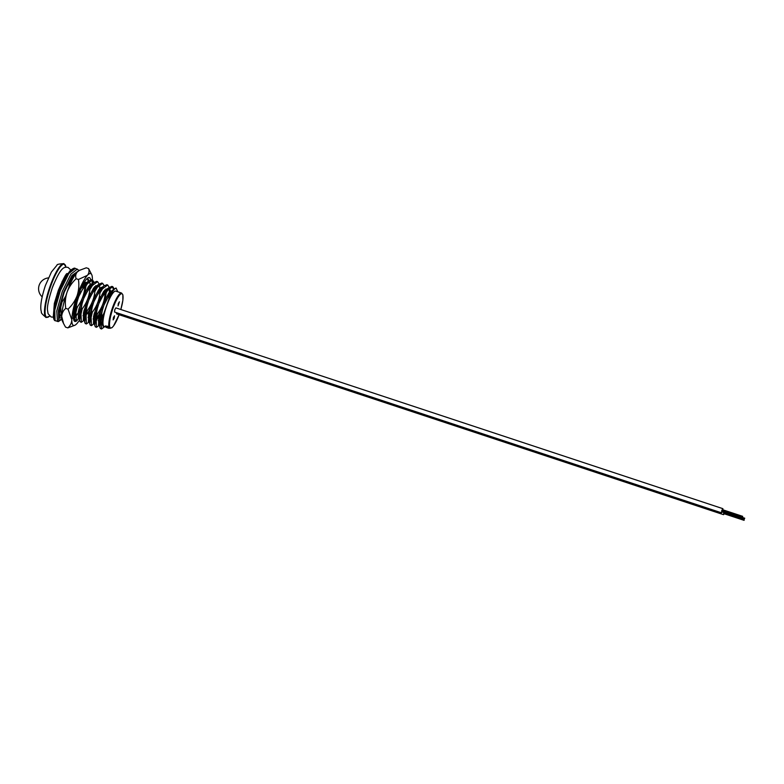 <?xml version="1.0" encoding="UTF-8"?>
<svg xmlns="http://www.w3.org/2000/svg" width="784" height="784" viewBox="0 0 784 784"><rect width="100%" height="100%" fill="white"/><g stroke="black" fill="none" stroke-linecap="round" stroke-linejoin="round"><path stroke-width="1.18" d="M118.325 303.545L118.041 305.936L119.413 301.791L118.325 303.545M113.435 317.52L113.141 319.911L114.229 318.147L114.513 315.766L113.435 317.52M108.653 327.879L109.936 328.31A18.561 4.057 -71.7 0 1 112.396 308.014A18.561 4.057 -71.7 0 1 121.598 293.059L115.787 291.138A18.561 4.057 108.3 0 0 106.575 306.093A18.561 4.057 108.3 0 0 104.125 326.379L105.291 326.771M51.979 288.737A18.561 4.057 -71.7 0 1 52.205 288.1A18.561 4.057 -71.7 0 1 53.822 283.867M65.856 275.008A18.561 4.057 -71.7 0 1 66.179 275.958M73.696 275.115L73.833 275.625M75.137 274.792L71.315 278.477L68.727 282.622L69.609 282.916L74.029 276.556M84.251 283.72L83.868 287.689M82.908 287.924L83.251 285.033M89.307 285.396L89.121 287.748M87.965 289.6L88.308 286.709M88.298 281.299L87.298 278.526M92.532 279.986L91.64 279.692L88.494 281.113L83.898 287.64L84.79 287.934L87.377 283.788L92.532 279.986L94.07 282.318M94.364 287.062L93.992 291.031M92.796 292.736L93.365 288.375M93.355 282.975L92.061 279.917M97.588 281.662L96.697 281.368L93.551 282.789L88.955 289.316L89.846 289.61L92.434 285.464L97.588 281.662L99.127 283.984M99.421 288.737L99.049 292.706M98.078 292.951L98.421 290.051M102.645 283.338L101.753 283.044L98.608 284.455L94.021 290.991L94.903 291.285L97.49 287.13L102.645 283.338L104.184 285.66M104.488 290.413L104.105 294.382M102.91 296.078L103.488 291.726M107.702 285.013L106.81 284.719L103.664 286.131L99.078 292.667L99.96 292.961L102.557 288.806L107.702 285.013L109.241 287.336M109.417 288.287L109.162 296.048M107.967 297.753L108.545 293.402M112.759 286.679L111.867 286.385L108.721 287.806L104.135 294.333L105.017 294.627L107.614 290.482L112.759 286.679L114.297 289.012M113.592 289.668L112.288 286.611M56.046 300.213L55.772 301.193M61.093 301.879L59.388 313.816L59.937 315.148L61.103 315.599L60.76 307.406L61.975 302.173L61.093 301.879M61.75 315.55L59.163 316.746M73.441 315.962L74.794 313.669M76.264 306.897L74.558 318.833L75.117 320.166L76.283 320.617L75.94 312.434L77.155 307.191L76.264 306.897C76.989 299.802 79.537 293.383 83.898 287.64M78.175 318.118L79.85 315.335M79.87 317.941L76.283 320.617M81.32 308.573L79.615 320.509L80.174 321.832L81.34 322.293L80.997 314.1L82.212 308.867L81.32 308.573C82.046 301.477 84.594 295.058 88.955 289.316M83.231 319.794L84.907 317.01M86.456 313.816L87.475 313.816L91.581 305.368M84.927 319.607L81.34 322.293M86.377 310.248L84.672 322.185L85.231 323.508L86.397 323.968L86.054 315.776L87.269 310.542L86.377 310.248C87.102 303.153 89.65 296.734 94.021 290.991M88.288 321.469L89.964 318.686M89.69 320.979L89.111 321.861M89.984 321.283L86.397 323.968M91.434 311.924L89.729 323.851L90.287 325.184L91.454 325.644L91.111 317.451L92.326 312.208L91.434 311.924C92.159 304.829 94.707 298.41 99.078 292.667M93.345 323.145L94.256 321.724M96.697 316.873L97.588 317.167L95.913 320.646M95.04 322.959L91.454 325.644M96.501 313.59L94.795 325.527L95.344 326.859L96.51 327.31L96.167 319.127L97.383 313.884L96.501 313.59C97.216 306.495 99.764 300.076 104.135 294.333M98.402 324.811L100.078 322.028M99.813 324.331L99.225 325.213M100.107 324.635L96.51 327.31M101.557 315.266L99.852 327.202L100.411 328.525L101.567 328.986L101.224 320.793L102.439 315.56L101.557 315.266C102.283 308.171 104.821 301.752 109.192 296.009L109.878 296.234A21.834 4.773 108.3 0 1 116.081 288.032L113.778 289.482L109.192 296.009M105.164 326.301L101.567 328.986M103.655 326.742L103.655 326.742C102.018 325.703 102.057 321.342 103.782 313.649L102.439 315.56M113.366 289.757L108.79 293.059L102.684 304.76L98.617 318.069L98.598 325.066L99.774 324.919M109.976 294.637L109.064 288.669M108.31 288.081L103.733 291.383L97.628 303.085L93.561 316.393L93.541 323.39L94.717 323.243M95.707 322.195L101.744 308.729M104.958 291.824L104.88 289.953M103.253 286.415L98.666 289.708L92.571 301.409L88.504 314.717L88.484 321.714L89.66 321.567M93.992 314.394L96.687 307.054M99.862 291.295L99.264 284.68M98.186 284.739L93.61 288.032L87.514 299.733L83.447 313.051L83.427 320.048L84.329 320.078M88.935 312.718L91.62 305.388M94.835 288.483L94.766 286.601M93.129 283.063L88.553 286.366L82.447 298.067L78.38 311.375L78.361 318.373L79.272 318.402M83.868 311.042L86.563 303.712M89.748 287.944L89.709 284.935M88.171 281.427L83.496 284.69L80.438 289.727M73.422 316.785L74.215 316.726M78.812 309.376L81.507 302.036M84.721 285.131L84.643 283.259M66.983 274.684L65.444 275.556M69.609 282.916L68.972 287.091M65.699 296.254L61.975 302.173M84.79 287.934C84.064 295.029 81.516 301.448 77.155 307.191M89.846 289.61C89.121 296.705 86.573 303.124 82.212 308.867M94.903 291.285C94.178 298.381 91.64 304.8 87.269 310.542M97.588 317.167L101.695 308.72M99.96 292.961C99.245 300.047 96.697 306.466 92.326 312.208M105.017 294.627C104.301 301.722 101.753 308.141 97.383 313.884M56.027 300.203L57.281 293.559M58.437 290.129L62.269 282.955M112.7 290.658L110.034 293.471L103.929 305.172L99.862 318.48L99.754 325.38M111.181 292.04L109.27 288.434M107.643 288.982L104.978 291.795L98.872 303.496L94.805 316.805L94.697 323.704M98.196 320.715L102.018 312.061M104.478 303.839L106.193 292.618M106.173 290.982L105.899 288.953M102.586 287.316L99.921 290.119L93.815 301.82L89.748 315.129L89.641 322.038M93.139 319.049L96.951 310.386M99.421 302.163L100.548 296.646M101.067 288.688L100.842 287.277M97.53 285.641L94.854 288.453L88.759 300.154L84.692 313.463L84.584 320.362M88.082 317.373L90.18 313.13M94.286 300.801L95.491 294.97M96.06 287.63L95.785 285.601M92.473 283.965L89.797 286.777L83.702 298.479L79.635 311.787L79.615 320.509M83.026 315.697L85.123 311.454M89.219 299.125L90.434 293.304M90.954 285.347L89.043 281.74M87.406 282.289L84.741 285.102L78.635 296.803L74.568 310.111L74.558 318.833M75.352 317.187L80.056 309.788M84.241 297.146L85.966 285.925M85.936 284.288L85.672 282.26M74.186 309.925L74.999 308.112M79.184 295.47L80.301 290.031M72.236 277.271L71.393 277.957M65.395 277.271L58.408 290.109L54.341 303.418L53.871 309.327M117.776 291.795L116.081 288.032M103.89 326.879L105.066 326.693M103.782 313.649L109.878 296.234M108.721 328.271A18.914 4.136 -71.7 0 0 108.809 328.29L108.917 327.967A18.561 4.057 -71.7 0 1 108.829 327.937A18.561 4.057 -71.7 0 1 108.819 327.937L108.702 328.261A18.914 4.136 -71.7 0 0 108.721 328.271L107.065 327.722M106.163 327.3L106.134 327.369A18.914 4.136 -71.7 0 0 106.232 327.428L108.662 327.859A18.561 4.057 -71.7 0 1 108.574 327.8L108.408 327.751M108.094 327.506L108.241 327.918A18.914 4.136 -71.7 0 0 108.319 328.006L105.997 327.242A18.914 4.136 -71.7 0 1 105.938 327.173L107.878 327.104M105.869 326.634L106.742 326.722L105.869 326.634M106.242 326.791L108.163 327.31A18.561 4.057 -71.7 0 1 108.104 327.173M107.741 326.742L105.428 326.173L107.829 326.252A18.561 4.057 -71.7 0 0 107.869 326.438L107.741 326.742A18.914 4.136 -71.7 0 1 107.702 326.556L107.829 326.252M107.535 326.35L107.986 326.761L107.29 327.114M105.556 325.87L107.702 326.556M105.428 326.173L106.301 326.105L105.428 326.173M106.732 327.193L108.241 327.918M106.134 327.369L108.574 327.8M107.447 327.487L108.702 328.261M106.644 327.193L107.339 327.81M108.937 328.114L109.652 328.192M744.222 519.331L723.955 512.912M744.134 519.586L723.916 513.099M744.085 519.968L723.926 513.275M723.769 512.442L723.534 514.667L724.259 513.785M116.502 312.679L116.542 313.865L723.534 514.667M742.713 516.362L722.515 509.678L722.27 510.188M742.438 516.891L722.162 510.345M742.262 517.166L722.093 510.668M742.232 517.469L721.888 511.246M722.926 509.816L722.877 508.669L721.79 510.433L721.505 512.814L722.231 511.932M722.877 508.669L115.885 307.877L114.807 309.631L114.513 312.022L721.505 512.814M77.008 300.546A21.58 4.714 -71.7 0 1 75.244 305.054M87.828 290.933A21.58 4.714 108.3 0 0 88.612 286.287M88.729 280.888A21.58 4.714 108.3 0 0 87.837 278.751A21.58 4.714 108.3 0 0 87.142 278.516M90.601 279.702A23.069 5.037 108.3 0 0 89.709 277.801A23.069 5.037 108.3 0 0 88.102 277.81A23.069 5.037 108.3 0 0 77.322 297.93A23.069 5.037 108.3 0 0 73.97 320.509A23.069 5.037 108.3 0 0 74.5 321.224A23.069 5.037 108.3 0 0 77.136 320.46M90.542 285.827A23.069 5.037 108.3 0 0 90.719 283.935M73.618 319.372A21.58 4.714 108.3 0 0 74.735 319.529M77.694 306.436A25.304 5.527 -71.7 0 1 76.803 308.533M74.656 314.609A21.58 4.714 -71.7 0 1 73.431 316.315M79.537 320.009A27.293 5.958 -71.7 0 1 76.803 323.714A27.293 5.958 -71.7 0 1 75.019 325.184L67.816 327.879L65.523 327.114L63.553 323.508L61.72 316.452A27.293 5.958 -71.7 0 1 67.032 292.246C65.346 297.548 64.925 302.918 65.748 308.367C63.269 310.484 61.926 313.169 61.72 316.452A27.293 5.958 -71.7 0 0 62.367 320.999L63.475 323.351M79.86 270.078L77.293 271.97A27.293 5.958 -71.7 0 1 79.076 270.5L86.289 267.814L88.582 268.569L91.728 274.684A27.293 5.958 -71.7 0 1 92.375 279.241A27.293 5.958 108.3 0 1 92.355 279.937M67.816 327.879C70.295 325.762 71.638 323.077 71.834 319.794L68.041 309.131L65.748 308.367M76.126 278.722C72.05 282.563 69.012 287.071 67.032 292.246A27.293 5.958 -71.7 0 1 77.293 271.97C75.666 273.939 75.274 276.184 76.126 278.722L78.429 279.476L87.416 275.321C89.043 273.351 89.435 271.107 88.582 268.569M68.041 309.131C72.118 305.29 75.156 300.772 77.146 295.597C78.821 290.305 79.253 284.935 78.429 279.476M75.019 325.184A27.293 5.958 -71.7 0 1 71.834 319.794A27.293 5.958 -71.7 0 1 77.146 295.597A27.293 5.958 -71.7 0 1 87.416 275.321A27.293 5.958 -71.7 0 1 91.728 274.684M86.936 303.829A27.293 5.958 -71.7 0 1 83.633 312.13M88.533 298.988A27.293 5.958 108.3 0 0 89.817 294.519M91.895 284.69A27.293 5.958 108.3 0 0 92.345 280.182M79.899 290.982A21.58 4.714 -71.7 0 1 78.606 295.695M85.142 282.74A21.58 4.714 -71.7 0 1 84.799 286.091M65.934 267.197A27.94 6.105 108.3 0 0 50.499 286.758A27.94 6.105 108.3 0 0 49.588 316.099M49.98 286.552A28.371 6.194 -71.7 0 1 63.965 263.659C59.065 263.904 56.742 264.414 57.016 265.168L51.421 271.999L45.423 285.464C39.68 302.957 40.503 309.288 41.464 312.179C40.797 312.63 42.356 314.413 46.138 317.53A28.371 6.194 -71.7 0 1 49.98 286.552M120.824 309.504A18.012 3.94 108.3 0 0 121.794 293.716A18.012 3.94 108.3 0 0 113.004 308.259A18.012 3.94 108.3 0 0 110.221 327.692A18.012 3.94 108.3 0 0 119.099 314.707L113.523 325.997L112.004 327.663L109.936 328.31M74.99 274.851L74.735 274.263M58.849 315.188L59.525 314.423M72.52 269.304L67.532 274.008L59.339 290.433L53.998 309.102L54.302 318.99M58.878 315.54L59.545 314.472M55.448 320.813C54.37 320.705 53.655 319.284 53.312 316.56L53.929 309.219C56.34 297.489 60.035 287.071 65.013 277.948L70.197 270.549C73.147 268.334 74.823 267.638 75.235 268.471L68.874 273.41L60.319 290.648L54.733 310.239L55.076 320.597L58.359 321.607L61.877 319.186M75.235 268.471L77.273 269.147L70.913 274.086L62.348 291.325L56.771 310.915L57.487 321.489M78.42 270.931L71.981 275.468L63.788 291.903L58.447 310.582L58.741 320.46L61.848 319.029M76.391 273.048L71.726 277.33L64.229 292.256L59.319 309.219L59.535 318.177L61.73 317.52M75.725 273.93L75.685 273.91C75.96 274.645 75.676 270.578 68.482 282.848L64.435 291.824C59.221 305.593 58.457 313.982 58.878 315.55L59.055 316.716M65.983 267.187L63.965 263.659M121.598 293.059L122.872 294.804L122.863 300.35L120.834 309.513M109.838 290.835L109.378 288.032M74.813 316.266L72.765 318.245M94.795 325.527L94.335 322.714M103.664 286.131L101.626 288.11M89.729 323.851L89.278 321.048M98.608 284.455L96.569 286.434M84.672 322.185L84.221 319.372M93.551 282.789L91.503 284.768M88.494 281.113L86.446 283.093M73.314 276.095L71.275 278.075M59.388 313.816L58.927 311.003M111.74 291.462L113.778 289.482M99.392 324.39L99.852 327.202M106.683 289.786L108.721 287.806M100.078 325.615L98.833 325.203M95.021 323.949L93.776 323.537M89.964 322.273L88.719 321.861M84.907 320.597L83.653 320.186M79.85 318.921L78.596 318.51M74.784 317.255L73.539 316.844M59.613 312.228L58.369 311.816M49.637 316.138L46.138 317.53M104.321 304.202L103.076 303.79M99.313 302.546L98.02 302.124M94.207 300.86L92.963 300.448M89.151 299.184L87.906 298.773M84.094 297.508L82.839 297.097M79.027 295.842L78.145 295.548M62.073 281.417L63.043 281.74M48.432 277.899A10.917 10.917 0 0 0 42.16 296.842M102.508 308.984L101.263 308.573M97.451 307.308L96.207 306.897M92.394 305.642L91.15 305.221M87.338 303.967L86.083 303.555M82.271 302.291L81.026 301.879M77.214 300.615L76.538 300.39M103.096 307.632L101.753 307.191M97.941 305.927L96.697 305.515M92.884 304.261L91.64 303.849M87.828 302.585L86.583 302.173M82.771 300.909L81.526 300.497M77.714 299.233L76.979 298.998M744.085 520.341L723.887 513.657M744.153 520.017L723.955 513.344M744.026 519.919L723.828 513.236M744.339 519.008L742.154 518.312M744.408 518.685L742.311 517.95M744.604 518.469L742.497 517.773M744.741 518.204L742.566 517.489M742.056 518.489L721.858 511.815M742.125 518.175L721.927 511.491M742.056 518.126L721.868 511.442M742.105 517.744L721.907 511.06M741.997 518.067L721.799 511.393M742.575 516.627L722.387 509.943M67.228 273.577C66.385 272.92 63.475 278.398 58.486 290.002L55.331 300.644L54.096 308.288M70.795 269.98L68.022 267.383C64.474 267.03 61.24 265.609 52.322 287.787C48.628 299.253 47.02 306.73 47.51 310.209L48.069 313.718L51.117 316.991L53.361 317.157M74.49 275.135L74.353 274.527M58.839 313.982L59.3 313.296M78.998 270.549L77.273 269.147"/></g></svg>
